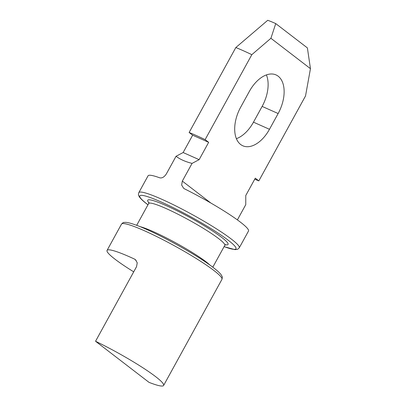 <?xml version="1.0" encoding="UTF-8"?>
<svg xmlns="http://www.w3.org/2000/svg" width="406" height="406" viewBox="0 0 406 406"><rect width="100%" height="100%" fill="white"/><g stroke="black" fill="none" stroke-linecap="round" stroke-linejoin="round"><path stroke-width="0.61" d="M95.547 341.258A57.312 6.521 28.8 0 1 155.63 376.646A57.312 6.521 28.8 0 1 163.613 385.461A57.312 6.521 28.8 0 1 149.017 382.356L95.547 341.258L136.548 266.676L137.233 262.763L135.381 259.612L134.528 259.094A57.312 6.521 -151.2 0 0 107.057 250.406A57.312 6.521 -151.2 0 0 115.04 259.221A57.312 6.521 -151.2 0 0 133.711 271.837M237.388 219.895L245.762 204.665L245.772 195.499L255.303 178.168L258.835 180.883L305.53 95.948L310.453 68.67L307.393 47.913L275.745 23.594L270.909 38.281L310.453 68.67M239.266 247.848A57.312 6.521 28.8 0 0 231.283 239.032A57.312 6.521 28.8 0 0 176.295 206.167A57.312 6.521 28.8 0 0 138.816 192.632L148.058 175.823A57.312 6.521 28.8 0 1 159.7 177.808C162.03 178.356 164.232 177.082 166.313 173.981L176.047 156.269C180.061 159.34 185.4 161.715 192.058 163.395L182.319 181.106L181.644 185.05L183.649 188.293L184.598 188.886A57.312 6.521 28.8 0 1 240.525 222.229A57.312 6.521 28.8 0 1 248.502 231.044L239.266 247.848L237.611 249.299L234.972 249.644L224.092 246.65M270.909 38.281L251.827 54.673L205.131 139.613A57.312 6.521 -151.2 0 0 189.125 132.488L235.82 47.548L267.716 20.3A33.18 3.776 28.8 0 1 275.745 23.594M251.827 54.673A57.312 6.521 -151.2 0 0 235.82 47.548M254.74 179.193A57.312 6.521 -151.2 0 0 258.835 180.883M236.399 138.669A30.166 17.823 114 0 0 253.471 122.17L262.134 106.413A30.166 17.823 114 0 0 266.422 74.912M176.047 156.269L183.131 152.539L192.657 135.208L189.125 132.488M205.131 139.613L208.664 142.328L199.138 159.66L192.058 163.395M278.14 113.533L269.477 129.291A30.166 17.823 -66 0 1 242.818 145.79A30.166 17.823 -66 0 1 240.687 107.169L249.35 91.411A30.166 17.823 -66 0 1 276.009 74.912A30.166 17.823 -66 0 1 278.14 113.533L262.134 106.413M199.138 159.66L183.131 152.539M208.664 142.328L192.657 135.208M148.885 202.736A45.848 5.217 28.8 0 1 171.743 208.171A45.848 5.217 28.8 0 1 221.681 237.378A45.848 5.217 28.8 0 1 225.335 244.762M212.795 267.194L224.797 245.366A43.437 4.943 -151.2 0 0 218.748 238.687A43.437 4.943 -151.2 0 0 177.072 213.774A43.437 4.943 -151.2 0 0 148.667 203.518L148.829 202.295M224.107 246.615A54.901 6.247 -151.2 0 0 228.35 240.347A54.901 6.247 -151.2 0 0 161.69 202.208A54.901 6.247 -151.2 0 0 147.424 204.335A54.901 6.247 -151.2 0 0 147.982 204.761M221.94 279.364A57.312 6.521 -151.2 0 0 213.957 270.548A57.312 6.521 -151.2 0 0 158.974 237.677A57.312 6.521 -151.2 0 0 121.495 224.142C122.663 222.864 123.49 222.295 123.972 222.442L125.784 222.351C127.839 222.493 130.727 223.219 134.447 224.533C153.387 230.887 197.057 254.77 213.647 267.843C217.301 270.635 219.803 272.944 221.153 274.781L222.046 276.359C222.427 276.689 222.392 277.689 221.94 279.364L163.613 385.461M139.821 226.573A43.437 4.943 28.8 0 1 171.804 240.733A43.437 4.943 28.8 0 1 206.04 261.799A43.437 4.943 28.8 0 1 210.069 265.194M182.319 181.106L210.861 203.041M269.477 129.291L253.471 122.17M134.528 259.094L136.091 260.297M147.962 204.797L147.109 204.147C143.455 201.361 140.953 199.047 139.603 197.214L138.715 195.636C138.329 195.306 138.365 194.301 138.816 192.632M107.057 250.406L121.495 224.142M136.67 225.345L148.667 203.518M225.741 244.574L224.797 245.366"/></g></svg>
